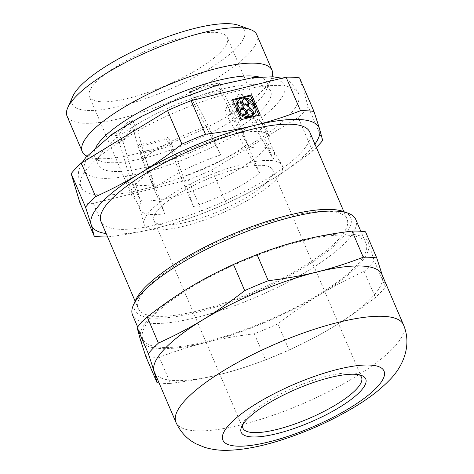 <?xml version="1.0" encoding="UTF-8"?>
<svg xmlns="http://www.w3.org/2000/svg" width="474" height="474" viewBox="0 0 474 474"><rect width="100%" height="100%" fill="white"/><g stroke="black" fill="none" stroke-linecap="round" stroke-linejoin="round"><path stroke-width="0.36" stroke-dasharray="2.37 1.78" d="M193.511 206.611L171.742 144.179L168.175 137.312L166.481 139.095L170.048 145.962L181.086 177.62L193.511 206.611A72.972 19.345 156.8 0 0 259.699 173.194L227.194 116.183A64.523 17.105 156.8 0 0 235.868 108.617A64.523 17.105 156.8 0 0 240.685 102.005L273.19 159.015L260.765 130.024L244.288 101.116L242.06 93.568A69.737 18.486 -23.2 0 1 228.563 107.746L230.797 115.289A68.689 18.208 156.8 0 0 239.352 107.752A68.689 18.208 156.8 0 0 244.288 101.116M240.685 102.005L238.458 94.462L242.06 93.568M132.969 128.65L142.058 159.388L154.483 188.379L136.571 127.761L132.524 120.663L128.922 121.557L132.969 128.65A68.689 18.208 156.8 0 0 124.407 136.186A68.689 18.208 -23.2 0 0 119.472 142.822L128.561 173.561A72.972 19.345 156.8 0 0 127.37 179.901A72.972 19.345 156.8 0 0 127.595 180.541A72.972 19.345 156.8 0 0 152.29 184.742L141.252 153.084A68.689 18.208 -23.2 0 0 170.048 145.962M238.458 94.462A65.578 17.384 -23.2 0 1 224.966 108.635L228.563 107.746M227.194 116.183L224.966 108.635M322.676 140.458L308.29 106.893L299.58 77.896M314.92 144.102A123.886 32.836 -23.2 0 1 270.707 180.238A123.886 32.836 -23.2 0 1 156.497 228.113C141.827 231.786 125.574 234.719 107.734 236.923L93.348 203.358L188.35 179.859L202.736 213.424C186.614 219.622 171.197 224.516 156.497 228.113A123.886 32.836 -23.2 0 1 106.164 233.575M365.543 231.81L368.636 243.363A123.886 32.836 -23.2 0 1 358.089 265.6A123.886 32.836 156.8 0 1 319.766 294.704C306.405 302.779 292.446 312.508 277.877 323.896A136.275 36.125 -23.2 0 1 254.319 333.767C236.479 335.971 220.226 338.904 205.556 342.578A123.886 32.836 -23.2 0 1 140.221 339.111A123.886 32.836 -23.2 0 1 189.096 287.777A123.886 32.836 -23.2 0 1 303.307 239.903A123.886 32.836 -23.2 0 1 368.636 243.363L374.253 260.807L385.457 286.948A136.275 36.125 -23.2 0 1 380.918 292.114A136.275 36.125 -23.2 0 1 375.378 297.536C345.522 320.679 322.32 334.792 289.081 350.031L277.877 323.896M254.319 333.767L265.523 359.908C232.485 372.451 206.942 378.767 170.522 383.407L159.317 357.266C175.439 351.068 190.856 346.174 205.556 342.578A123.886 32.836 -23.2 0 0 319.766 294.704C333.086 286.551 347.892 278.783 364.174 271.395A136.275 36.125 -23.2 0 0 369.714 265.979A136.275 36.125 156.8 0 0 374.253 260.807M337.684 240.288A113.564 30.105 156.8 0 0 347.045 219.053A113.564 30.105 156.8 0 0 230.808 236.123A113.564 30.105 156.8 0 0 138.284 308.527A113.564 30.105 156.8 0 0 225.541 302.631A113.564 30.105 156.8 0 0 337.684 240.288M309.753 132.039A113.564 30.105 -23.2 0 1 300.392 153.274A113.564 30.105 -23.2 0 1 188.249 215.617A113.564 30.105 -23.2 0 1 100.992 221.512M135.469 300.421A117.487 31.142 156.8 0 0 210.237 308.681A117.487 31.142 156.8 0 0 340.966 239.477A117.487 31.142 156.8 0 0 343.117 211.422M193.718 97.976L208.24 125.971L220.671 154.962L192.017 99.759L189.31 91.992L191.01 90.208L193.718 97.976A68.689 18.208 156.8 0 1 222.513 90.854L219.806 83.08L218.105 84.87L220.813 92.637L249.46 147.841L237.036 118.85L222.513 90.854M191.01 90.208A69.737 18.486 -23.2 0 1 219.806 83.08M119.472 142.822L115.431 135.73A69.737 18.486 156.8 0 1 120.396 129.082A69.737 18.486 -23.2 0 1 128.922 121.557M159.074 382.974A136.275 36.125 156.8 0 0 170.522 383.407M159.317 357.266A136.275 36.125 -23.2 0 1 145.838 356.555M265.523 359.908A136.275 36.125 156.8 0 0 289.081 350.031M316.359 147.45A136.275 36.125 -23.2 0 1 312.591 151.052C298.022 162.434 284.062 172.163 270.707 180.238C257.382 188.391 242.575 196.159 226.294 203.547A136.275 36.125 -23.2 0 1 202.736 213.424M312.591 151.052L298.205 117.487A136.275 36.125 156.8 0 0 303.751 112.065A136.275 36.125 -23.2 0 0 308.29 106.893M288.743 115.775A118.34 31.367 156.8 0 0 299.183 96.672A118.34 31.367 156.8 0 0 177.365 111.437A118.34 31.367 156.8 0 0 82.666 189.47A118.34 31.367 156.8 0 0 177.157 178.899A118.34 31.367 156.8 0 0 288.743 115.775M298.205 117.487L211.908 169.982A136.275 36.125 -23.2 0 1 188.35 179.859M93.348 203.358A136.275 36.125 -23.2 0 1 79.869 202.641M262.928 108.67A93.739 24.849 -23.2 0 1 170.362 160.135A93.739 24.849 -23.2 0 1 98.337 164.999A93.739 24.849 -23.2 0 1 174.705 105.228A93.739 24.849 -23.2 0 1 270.66 91.138A93.739 24.849 -23.2 0 1 262.928 108.67M96.204 146.667A93.739 24.849 156.8 0 0 94.599 156.284A93.739 24.849 156.8 0 0 100.612 161.142A93.739 24.849 156.8 0 0 178.639 147.047A93.739 24.849 156.8 0 0 259.195 99.955A93.739 24.849 156.8 0 0 266.293 90.125A93.739 24.849 156.8 0 0 266.921 82.429A93.739 24.849 156.8 0 0 258.851 76.954M272.112 76.729A103.237 27.368 -23.2 0 1 271.353 78.749A103.237 27.368 -23.2 0 1 263.532 89.568A103.237 27.368 -23.2 0 1 174.817 141.43A103.237 27.368 -23.2 0 1 88.881 156.953A103.237 27.368 -23.2 0 1 86.896 156.112M256.849 34.821A103.237 27.368 -23.2 0 1 248.34 54.125A103.237 27.368 -23.2 0 1 146.395 110.803A103.237 27.368 -23.2 0 1 67.071 116.16M238.505 25.288A93.739 24.849 -23.2 0 1 236.787 47.673A93.739 24.849 -23.2 0 1 132.477 102.888A93.739 24.849 -23.2 0 1 72.818 96.299M221.133 51.542A75.034 19.89 -23.2 0 1 147.041 92.738A75.034 19.89 -23.2 0 1 89.385 96.631A75.034 19.89 -23.2 0 1 150.519 48.792A75.034 19.89 -23.2 0 1 227.319 37.511A75.034 19.89 -23.2 0 1 221.133 51.542M263.609 150.643A75.034 19.89 -23.2 0 1 189.511 191.84A75.034 19.89 -23.2 0 1 131.861 195.732A75.034 19.89 -23.2 0 1 131.63 195.075A75.034 19.89 -23.2 0 1 192.995 147.894A75.034 19.89 -23.2 0 1 269.481 135.991A75.034 19.89 -23.2 0 1 269.795 136.613A75.034 19.89 -23.2 0 1 263.609 150.643M260.765 130.024A72.972 19.345 156.8 0 0 261.731 123.044A72.972 19.345 156.8 0 0 261.423 122.44A72.972 19.345 156.8 0 0 237.036 118.85M208.24 125.971A72.972 19.345 156.8 0 0 142.058 159.388M181.086 177.62A72.972 19.345 156.8 0 0 247.268 144.197L230.797 115.289M273.19 159.015A72.972 19.345 156.8 0 0 274.162 152.041A72.972 19.345 156.8 0 0 273.853 151.437A72.972 19.345 156.8 0 0 249.46 147.841M192.017 99.759A64.523 17.105 -23.2 0 1 220.813 92.637M220.671 154.962A72.972 19.345 156.8 0 0 154.483 188.379M171.742 144.179A64.523 17.105 -23.2 0 1 142.952 151.301L164.721 213.733A72.972 19.345 156.8 0 1 140.02 209.532A72.972 19.345 156.8 0 1 139.794 208.892A72.972 19.345 156.8 0 1 140.991 202.558L123.074 141.933A64.523 17.105 -23.2 0 1 127.891 135.321A64.523 17.105 -23.2 0 1 136.571 127.761M276.034 179.64A75.034 19.89 -23.2 0 1 200.745 221.239A75.034 19.89 -23.2 0 1 144.055 224.072A75.034 19.89 -23.2 0 1 205.42 176.885A75.034 19.89 -23.2 0 1 281.906 164.988A75.034 19.89 -23.2 0 1 276.034 179.64M267.241 181.815A64.523 17.105 -23.2 0 1 203.524 217.234A64.523 17.105 -23.2 0 1 153.949 220.588A64.523 17.105 -23.2 0 1 206.516 179.445A64.523 17.105 -23.2 0 1 272.562 169.745A64.523 17.105 -23.2 0 1 267.241 181.815M242.724 424.704A64.523 17.105 -23.2 0 1 243.352 422.867A64.523 17.105 -23.2 0 1 295.486 387.033A64.523 17.105 -23.2 0 1 357.396 373.992A64.523 17.105 -23.2 0 1 359.156 374.798M154.394 372.049A123.785 32.813 156.8 0 0 249.502 365.626A123.785 32.813 156.8 0 0 371.74 297.666A123.785 32.813 156.8 0 0 381.943 274.523M385.457 286.948L382.482 275.785M364.174 271.395L375.378 297.536M356.015 266.11A121.409 32.185 -23.2 0 1 236.123 332.766A121.409 32.185 -23.2 0 1 142.84 339.07A121.409 32.185 -23.2 0 1 241.752 261.66A121.409 32.185 -23.2 0 1 366.023 243.411A121.409 32.185 -23.2 0 1 356.015 266.11M355.749 219.438A121.409 32.185 -23.2 0 1 345.742 242.137A121.409 32.185 -23.2 0 1 225.849 308.793A121.409 32.185 -23.2 0 1 132.566 315.097M168.175 137.312A65.578 17.384 -23.2 0 1 139.386 144.434L137.685 146.217A69.737 18.486 156.8 0 0 166.481 139.095M142.952 151.301L139.386 144.434M115.431 135.73L119.027 134.841A65.578 17.384 156.8 0 1 123.874 128.223A65.578 17.384 -23.2 0 1 132.524 120.663M189.31 91.992A65.578 17.384 -23.2 0 1 218.105 84.87M248.299 103.984L247.28 105.056A3.442 2.82 43.6 0 1 246.095 105.732A3.442 2.82 -136.4 0 1 242.303 104.102A3.442 2.82 -136.4 0 1 242.297 100.31A3.442 2.82 -136.4 0 1 242.889 99.86M243.506 99.629L243.429 98.906A10.321 8.467 43.6 0 0 237.948 101.181M247.28 105.056A3.442 2.82 43.6 0 0 247.701 104.44M253.626 105.258A10.321 8.467 43.6 0 0 245.313 99.066M248.708 104.191A3.442 2.82 43.6 0 0 248.115 104.647A3.442 2.82 43.6 0 0 248.121 108.439A3.442 2.82 43.6 0 0 251.913 110.069A3.442 2.82 43.6 0 0 253.098 109.393A3.442 2.82 43.6 0 0 253.519 108.771M252.903 115.419A10.321 8.467 43.6 0 0 254.414 107.088L253.744 107.254M247.369 110.3A3.442 2.82 43.6 0 0 246.77 110.75A3.442 2.82 43.6 0 0 246.776 114.542A3.442 2.82 43.6 0 0 250.568 116.177A3.442 2.82 43.6 0 0 250.598 116.166L251.09 116.788M241.947 115.437A3.442 2.82 43.6 0 0 243.92 115.615A3.442 2.82 43.6 0 0 245.105 114.939A3.442 2.82 43.6 0 0 245.526 114.317M240.715 109.737A3.442 2.82 43.6 0 0 240.122 110.193A3.442 2.82 43.6 0 0 240.3 114.21L239.939 114.755M235.981 107.337A10.321 8.467 43.6 0 0 238.535 113.304M237.723 104.748L236.704 105.815L235.987 105.536M236.704 105.815A3.442 2.82 43.6 0 0 241.153 109.162A3.442 2.82 43.6 0 0 242.338 108.481A3.442 2.82 43.6 0 0 242.765 107.865M237.687 103.451A3.442 2.82 43.6 0 0 237.356 103.735A3.442 2.82 43.6 0 0 237.083 104.084M232.941 100.257L231.608 100.589L240.235 120.716L259.242 116.017L258.923 115.277M255.889 108.191L255 106.129M254.319 104.535L253.329 102.23M259.242 116.017L260.256 114.945M241.254 119.644L240.235 120.716M232.627 99.516L231.608 100.589M226.294 203.547L211.908 169.982M243.429 98.906L244.442 97.834M241.319 113.138L240.3 114.21M251.617 115.099L250.598 116.166M254.414 107.088L255.427 106.022M259.699 173.194L247.268 144.197M164.721 213.733L152.29 184.742M137.685 146.217L141.252 153.084M140.991 202.558L128.561 173.561M123.074 141.933L119.027 134.841M275.37 105.589A108.611 28.79 -23.2 0 1 101.951 178.283A108.611 28.79 -23.2 0 1 176.168 100.334A108.611 28.79 -23.2 0 1 275.37 105.589M403.498 324.82A123.785 32.813 -23.2 0 1 393.296 347.969A123.785 32.813 -23.2 0 1 271.057 415.923A123.785 32.813 -23.2 0 1 175.949 422.352M347.045 219.053L343.893 211.7M138.284 308.527L135.131 301.174M82.666 189.47L79.105 184.072L78.441 170.901L82.263 162.434M281.929 78.216L288.784 80.876L297.731 90.368L299.183 96.672M270.66 91.138L266.921 82.429M98.337 164.999L94.599 156.284M266.293 90.125L271.353 78.749M100.612 161.142L88.881 156.953M269.795 136.613L227.319 37.511M131.861 195.732L89.385 96.631M127.37 179.901L131.63 195.075M261.423 122.44L269.481 135.991M139.794 208.892L144.055 224.072M273.853 151.437L281.906 164.988M361.532 377.334L272.562 169.745M242.919 428.17L153.949 220.588M243.352 422.867L241.633 426.736M357.396 373.992L361.378 375.408M366.023 243.411L360.821 231.271M142.84 339.07L137.638 326.93M274.162 152.041L261.731 123.044M243.316 99.238L242.297 100.31M247.789 109.684L246.77 110.75M249.134 103.575L248.115 104.647M140.02 209.532L127.595 180.541M238.375 102.668L237.356 103.735M243.358 107.414L242.338 108.481M241.142 109.121L240.122 110.193M246.124 113.867L245.105 114.939M254.117 108.321L253.098 109.393"/><path stroke-width="0.71" d="M260.256 114.945L251.629 94.818L232.627 99.516L241.254 119.644L260.256 114.945M191.099 100.684A136.275 36.125 156.8 0 0 167.541 110.555L181.927 144.12C167.358 155.502 153.392 165.236 140.037 173.312A123.886 32.836 -23.2 0 1 254.248 125.438C268.948 121.842 284.364 116.948 300.486 110.744L286.1 77.179L191.099 100.684L205.485 134.249C223.319 132.045 239.577 129.106 254.248 125.438A123.886 32.836 -23.2 0 1 319.577 128.904L313.966 111.461L299.58 77.896A136.275 36.125 156.8 0 0 286.1 77.179M316.359 147.45A136.275 36.125 -23.2 0 0 318.137 145.631A136.275 36.125 -23.2 0 0 322.676 140.458L319.577 128.904A123.886 32.836 -23.2 0 1 314.92 144.102M95.63 196.621A136.275 36.125 -23.2 0 0 90.09 202.037A136.275 36.125 156.8 0 0 85.551 207.209L71.165 173.644L79.869 202.641L94.255 236.206L91.162 224.652A123.886 32.836 -23.2 0 1 101.714 202.416A123.886 32.836 -23.2 0 1 140.037 173.312C126.712 181.465 111.911 189.233 95.63 196.621L81.244 163.056L167.541 110.555M85.551 207.209L91.162 224.652A123.886 32.836 -23.2 0 0 106.164 233.575M376.747 257.951L365.543 231.81A136.275 36.125 156.8 0 0 352.069 231.093C334.229 233.297 317.977 236.23 303.307 239.903C288.601 243.494 273.19 248.394 257.062 254.591L268.266 280.732C304.693 276.093 330.23 269.777 363.274 257.234A136.275 36.125 -23.2 0 1 376.747 257.951L382.482 275.785M352.069 231.093L363.274 257.234M135.131 301.174L100.992 221.512A113.564 30.105 -23.2 0 1 193.511 149.109A113.564 30.105 -23.2 0 1 309.753 132.039L343.893 211.7M347.963 213.152L343.117 211.422A117.487 31.142 156.8 0 0 230.4 235.163A117.487 31.142 156.8 0 0 135.469 300.421L133.378 305.12A121.409 32.185 -23.2 0 1 231.478 237.687A121.409 32.185 -23.2 0 1 347.963 213.152A121.409 32.185 -23.2 0 1 355.749 219.438L360.821 231.271M157.042 382.696C155.833 376.978 152.93 367.309 148.332 353.693L137.128 327.558L140.221 339.111L145.838 356.555L157.042 382.696A136.275 36.125 156.8 0 0 159.074 382.974M137.128 327.558A136.275 36.125 -23.2 0 1 147.213 316.964L158.417 343.105A136.275 36.125 156.8 0 0 152.871 348.526A136.275 36.125 156.8 0 0 148.332 353.693M268.266 280.732A136.275 36.125 156.8 0 0 244.708 290.609L233.504 264.468A136.275 36.125 -23.2 0 1 257.062 254.591M147.213 316.964C161.782 305.582 175.741 295.853 189.096 287.777C202.422 279.624 217.222 271.851 233.504 264.468M300.486 110.744A136.275 36.125 -23.2 0 1 313.966 111.461M181.927 144.12A136.275 36.125 -23.2 0 1 205.485 134.249M107.598 236.923A136.275 36.125 -23.2 0 1 94.255 236.206M71.165 173.644A136.275 36.125 -23.2 0 1 81.244 163.056M258.851 76.954A93.739 24.849 156.8 0 0 180.363 92.649A93.739 24.849 156.8 0 0 102.325 138.758A93.739 24.849 156.8 0 0 96.204 146.667M86.896 156.112A103.237 27.368 -23.2 0 1 82.263 151.609A103.237 27.368 -23.2 0 1 90.771 132.305A103.237 27.368 -23.2 0 1 192.722 75.627A103.237 27.368 -23.2 0 1 272.046 70.265A103.237 27.368 -23.2 0 1 272.112 76.729M82.263 151.609L67.071 116.16A103.237 27.368 -23.2 0 1 67.758 107.675A103.237 27.368 -23.2 0 1 151.176 50.339A103.237 27.368 -23.2 0 1 250.231 29.471A103.237 27.368 -23.2 0 1 256.849 34.821L272.046 70.265M67.758 107.675L72.818 96.299A93.739 24.849 -23.2 0 1 148.563 44.23A93.739 24.849 -23.2 0 1 238.505 25.288L250.231 29.471M359.156 374.798A64.523 17.105 -23.2 0 1 361.532 377.334A64.523 17.105 -23.2 0 1 356.211 389.397A64.523 17.105 -23.2 0 1 292.494 424.822A64.523 17.105 -23.2 0 1 242.919 428.17A64.523 17.105 -23.2 0 1 242.724 424.704M360.139 391.589A67.752 17.959 156.8 0 0 361.378 375.408A67.752 17.959 156.8 0 0 296.374 389.101A67.752 17.959 156.8 0 0 241.633 426.736A67.752 17.959 156.8 0 0 284.75 431.494A67.752 17.959 156.8 0 0 360.139 391.589M381.943 274.523A123.785 32.813 156.8 0 0 286.829 280.946A123.785 32.813 156.8 0 0 164.597 348.905A123.785 32.813 156.8 0 0 154.394 372.049L175.949 422.352A123.785 32.813 -23.2 0 1 276.798 343.425A123.785 32.813 -23.2 0 1 403.498 324.82L381.943 274.523M244.708 290.609C214.852 313.752 191.656 327.86 158.417 343.105M137.638 326.93L132.566 315.097A121.409 32.185 -23.2 0 1 133.378 305.12M238.102 103.012A3.442 2.82 43.6 0 1 238.375 102.668A3.442 2.82 43.6 0 1 242.812 102.994A3.442 2.82 43.6 0 1 243.358 107.414A3.442 2.82 43.6 0 1 242.173 108.09A3.442 2.82 43.6 0 1 237.723 104.748L237.006 104.464A10.321 8.467 43.6 0 0 240.958 113.689L241.319 113.138A3.442 2.82 43.6 0 1 241.142 109.121A3.442 2.82 43.6 0 1 245.579 109.453A3.442 2.82 43.6 0 1 246.124 113.867A3.442 2.82 43.6 0 1 244.94 114.542A3.442 2.82 43.6 0 1 242.966 114.37L242.605 114.915A10.321 8.467 43.6 0 0 250.361 116.379A10.321 8.467 43.6 0 0 252.109 115.715L251.617 115.099A3.442 2.82 43.6 0 1 251.587 115.105A3.442 2.82 43.6 0 1 247.795 113.476A3.442 2.82 43.6 0 1 247.789 109.684A3.442 2.82 43.6 0 1 252.049 109.855A3.442 2.82 43.6 0 1 253.015 114.127L253.507 114.744A10.321 8.467 43.6 0 0 253.922 114.347A10.321 8.467 43.6 0 0 255.427 106.022L254.763 106.182A3.442 2.82 43.6 0 1 254.117 108.321A3.442 2.82 43.6 0 1 252.932 108.996A3.442 2.82 43.6 0 1 249.14 107.367A3.442 2.82 43.6 0 1 249.134 103.575A3.442 2.82 43.6 0 1 253.981 104.357L254.645 104.191A10.321 8.467 43.6 0 0 246.332 97.994L246.409 98.716A3.442 2.82 43.6 0 1 248.299 103.984A3.442 2.82 43.6 0 1 247.114 104.665A3.442 2.82 43.6 0 1 243.322 103.03A3.442 2.82 43.6 0 1 243.316 99.238A3.442 2.82 43.6 0 1 244.525 98.556L244.442 97.834A10.321 8.467 43.6 0 0 238.967 100.115A10.321 8.467 43.6 0 0 237.385 102.734L238.102 103.012L237.083 104.084L236.366 103.806L237.385 102.734M244.525 98.556L243.506 99.629A3.442 2.82 -136.4 0 0 242.889 99.86M247.701 104.44A3.442 2.82 43.6 0 0 245.396 99.783L245.313 99.066L246.332 97.994M253.981 104.357L252.962 105.424L253.626 105.258L254.645 104.191M252.962 105.424A3.442 2.82 43.6 0 0 248.708 104.191M253.519 108.771A3.442 2.82 43.6 0 0 253.744 107.254L254.763 106.182M253.015 114.127L251.996 115.194L252.494 115.816A10.321 8.467 43.6 0 0 252.903 115.419L253.922 114.347M251.996 115.194A3.442 2.82 43.6 0 0 251.362 111.236A3.442 2.82 43.6 0 0 247.369 110.3M242.966 114.37L241.592 115.988A10.321 8.467 43.6 0 0 249.348 117.451A10.321 8.467 43.6 0 0 251.09 116.788L252.109 115.715M245.526 114.317A3.442 2.82 43.6 0 0 244.56 110.519A3.442 2.82 43.6 0 0 240.715 109.737M237.006 104.464L235.987 105.536A10.321 8.467 43.6 0 0 235.981 107.337M238.535 113.304A10.321 8.467 43.6 0 0 239.939 114.755L240.958 113.689M242.765 107.865A3.442 2.82 43.6 0 0 241.657 103.942A3.442 2.82 43.6 0 0 237.687 103.451M238.967 100.115L237.948 101.181A10.321 8.467 43.6 0 0 236.366 103.806M258.923 115.277L255.889 108.191M255 106.129L254.319 104.535M253.329 102.23L250.61 95.884L232.941 100.257M251.629 94.818L250.61 95.884M241.592 115.988L242.605 114.915M252.494 115.816L253.507 114.744M246.409 98.716L245.396 99.783M376.789 387.471A87.649 23.232 156.8 0 0 296.724 383.223A87.649 23.232 156.8 0 0 236.834 446.135A87.649 23.232 156.8 0 0 376.789 387.471M82.263 162.434L86.019 157.178L112.208 134.178L140.209 117.09L172.826 101.347L215.397 85.841L253.211 77.535L273.142 76.8L281.929 78.216M175.949 422.352C180.505 432.205 187.313 439.41 196.366 443.972L204.815 447.415C212.476 449.625 220.203 450.59 227.988 450.3C243.257 449.82 260.297 446.627 279.097 440.719C306.933 431.956 332.748 420.308 356.555 405.785C369.679 397.751 380.569 389.278 389.231 380.361C401.78 368.037 412.676 346.642 403.498 324.82"/></g></svg>
